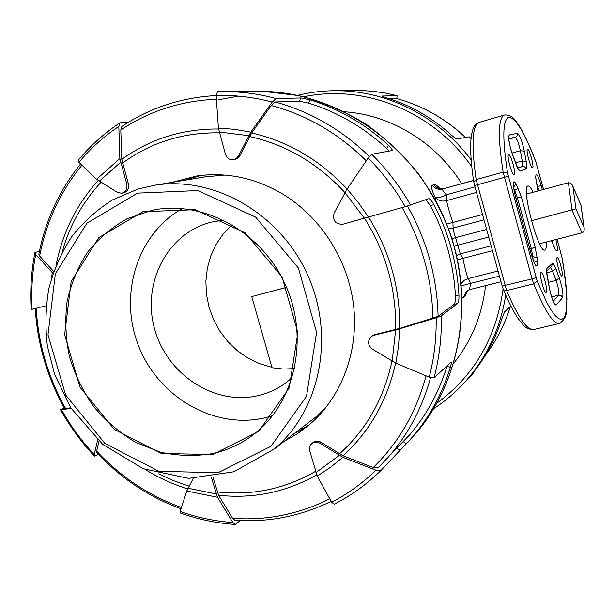 <?xml version="1.0" encoding="UTF-8"?>
<svg xmlns="http://www.w3.org/2000/svg" width="615" height="615" viewBox="0 0 615 615"><rect width="100%" height="100%" fill="white"/><g stroke="black" fill="none" stroke-linecap="round" stroke-linejoin="round"><path stroke-width="0.92" d="M286.529 287.351L251.75 296.584L272.007 367.732L283.292 369.054L294.593 368.631M286.567 287.436L251.75 296.584M271.876 367.278L259.615 363.696L247.999 358.122L237.329 350.704L227.881 341.648L219.886 331.201L213.543 319.615L209.031 307.208L206.448 294.293L205.871 281.201L207.332 268.263L210.791 255.832L216.18 244.224L223.368 233.754L232.17 224.713M292.187 377.779L284.361 383.983C276.373 389.48 267.694 393.346 258.323 395.576C214.758 406.085 166.757 374.489 154.542 328.702C141.673 283.085 167.549 232.862 211.452 222.107L223.591 220.085M572.903 186.437L580.937 205.179L584.027 227.45L575.924 208.793L572.903 186.437L572.027 184.523L570.497 183.07L568.414 182.747L572.035 210.076L581.998 232.831C583.72 232.178 584.442 230.594 584.158 228.065L580.975 205.11M575.924 208.793L531.429 220.77M580.937 205.179L572.68 185.768M584.027 227.45L584.158 228.065M539.586 243.748L581.998 232.831M526.502 194.071L568.414 182.747M546.328 242.01C546.558 246.377 546.189 248.99 545.228 249.859L544.844 250.059C538.502 253.688 520.659 186.007 527.97 186.038C529.254 185.799 530.999 187.867 533.197 192.257M532.559 167.787L532.536 167.795C530.776 168.794 525.51 149.399 527.532 149.337C529.3 148.392 534.512 167.518 532.559 167.787M514.163 174.76L514.132 174.768C512.041 175.905 506.306 154.826 508.682 154.719C510.781 153.642 516.454 174.399 514.163 174.76M546.281 292.256L546.105 292.363C544.006 293.424 538.64 272.345 541 272.307C542.991 271.3 548.18 290.903 546.281 292.256M562.048 275.966L561.91 276.05C560.142 276.988 555.168 257.608 557.175 257.608C558.866 256.709 563.678 274.851 562.048 275.966M453.77 363.204C471.536 340.964 482.137 315.103 485.558 285.629M461.719 183.701C435.82 142.15 390.51 114.813 344.554 111.776M462.119 297.775L463.203 297.783L464.909 296.515L467.5 290.734M440.309 188.636C437.419 185.745 435.312 184.446 433.99 184.715L432.33 185.238C430.769 186.253 431.692 190.243 435.105 197.2L435.266 199.86M463.203 297.783L466.554 291.264L470.029 289.519C469.576 289.404 469.775 287.359 470.629 283.377L461.411 285.821M461.196 283.538L464.11 280.34L468.1 278.58C466.616 274.836 464.879 268.094 462.895 258.361L457.552 259.945M456.591 255.617L460.32 253.864L457.706 245.193L454.147 246.1M488.71 237.067L457.706 245.193L455.6 237.644L451.94 238.735M486.611 229.449L455.6 237.644C454.039 233.231 453.217 230.041 453.109 228.08L448.335 228.326M446.636 223.952L452.924 222.446C449.504 212.659 447.413 205.372 446.644 200.582C441.924 201.82 438.08 200.698 435.105 197.2C437.611 198.176 441.339 197.384 446.275 194.809C443.307 191.473 442.116 189.558 442.7 189.066C438.48 189.989 435.02 188.713 432.33 185.238M473.535 180.526L444.368 188.505M53.028 273.421L35.708 254.456L34.909 252.627L39.468 251.066M218.494 128.996C182.355 128.773 150.114 138.905 121.785 159.393L128.374 183.8L126.759 184.054L119.871 158.578L118.826 126.421L119.948 122.831L128.55 122.17M215.081 95.609L216.157 95.371M308.43 103.066L310.083 99.845C338.996 108.84 365.118 123.984 388.465 145.278C391.178 147.877 392.424 149.63 392.193 150.521L371.76 154.28L368.147 158.063L347.091 189.028C319.938 160.015 288.135 141.327 251.673 132.971L239.842 155.787L238.482 155.972L250.812 132.156L272.199 102.067L276.127 98.554L301.127 97.962L299.467 101.221L308.43 103.066C337.366 111.968 363.473 127.113 386.735 148.507L389.218 151.152M310.083 99.845L301.127 97.962M368.485 217.157L358.384 202.589L347.091 189.028L334.13 212.967C332.361 220.478 335.213 224.244 342.701 224.275L405.277 206.686L428.778 198.691C430.054 198.822 431.776 200.813 433.936 204.657C448.75 233.193 457.091 263.312 458.944 295.016L455.446 295.884C455.554 300.343 455.138 303.149 454.216 304.325L438.088 316.371L399.627 328.441L374.85 334.629L371.898 336.105M454.216 304.325L457.752 303.449C458.667 302.28 459.067 299.467 458.944 295.016M457.752 303.449L441.332 315.818L436.158 317.817L395.66 329.963L373.843 335.306L374.85 334.629M373.843 335.306L371.383 336.451C367.324 340.779 367.639 345 372.336 349.097L395.837 363.181L429.224 377.164L434.052 377.864L451.056 362.127C451.479 362.581 451.218 364.441 450.265 367.716C442.339 393.269 430.146 415.901 413.68 435.597L406.484 443.692L403.425 441.77L409.944 434.528L390.048 455.169C408.883 432.968 422.397 407.13 430.577 377.671M396.944 448.389L400.034 450.334L406.484 443.692M400.034 450.334L380.816 470.567L375.95 470.191L342.824 457.306L319.985 443.238L321.115 442.293C318.086 440.594 315.303 440.755 312.774 442.769L312.074 443.346M240.25 520.605L235.214 524.464L232.885 522.527L217.51 497.289L211.268 477.179M98.4 454.362L94.395 456.122L94.264 454.608L97.793 439.364M71.209 408.421L60.554 409.744L64.206 407.837M473.819 371.837L473.834 372.598L465.855 381M464.94 382.023L463.526 383.568M464.978 382.046L471.044 375.235C484.92 358.668 495.221 339.757 501.932 318.509L504.6 311.874L510.857 306.024M471.044 138.529L469.199 136.807L457.03 138.99C456.015 138.821 454.147 137.506 451.418 135.046C432.053 117.542 410.274 105.088 386.082 97.677L381.961 96.04L397.129 95.679L396.806 98.615M212.805 454.516L258.592 431.407L289.25 387.957L297.852 332.6L282.07 276.911L245.162 232.862L195.201 209.7L142.888 211.706L98.8 237.613L71.163 281.539L64.636 334.698L79.973 387.158L114.259 429.385L161.399 453.509L212.805 454.516M308.207 422.851L316.171 416.732L325.796 407.684M224.629 175.06L205.01 176.889M309.399 424.696L293.778 433.944M184.031 180.372L200.974 175.436M172.208 182.332L196.785 175.982C226.258 171.869 254.71 177.773 282.147 193.694C320.784 216.849 348.49 260.283 353.671 306.278C358.699 352.295 341.094 397.797 308.976 425.065L297.083 433.944L284.284 441.239M352.533 90.643L363.734 90.651L374.058 91.412L384.36 92.873L397.129 95.679M388.595 98.462L395.522 98.285M128.374 183.8C129.219 188.651 127.513 191.719 123.254 192.987L121.755 193.241M331.154 501.356C300.635 516.246 268.571 522.566 234.953 520.313L232.624 518.353L218.586 495.267L212.859 476.94M378.125 467.923L390.048 455.169L378.125 467.923L373.251 467.538L343.009 455.753L321.115 442.293M239.842 155.787L237.259 158.639L233.439 159.746M409.944 434.528C426.802 414.687 439.195 391.778 447.136 365.802L447.205 365.556M319.985 443.238C316.948 441.532 314.157 441.693 311.621 443.715C309.668 445.637 309.038 448.02 309.737 450.872L317.286 476.087L331.654 502.263L334.222 504.231C351.28 495.498 366.817 484.274 380.816 470.567M193.202 478.455L186.776 491.001L180.172 511.488L180.195 512.948C198.068 519.36 216.411 523.196 235.214 524.472M425.78 199.752L430.454 205.61C445.368 234.092 453.701 264.181 455.446 295.884M251.673 132.971L271.184 105.496L275.113 101.975L299.467 101.221M121.785 159.393L120.809 130.003L121.924 126.398C150.045 107.74 181.463 97.462 216.173 95.556M53.69 271.492L39.644 256.063L38.837 254.226C45.433 220.401 59.371 190.296 80.627 163.913M70.825 407.822L64.598 408.529M96.809 452.655L96.686 451.133L99.007 441.14M34.909 252.627C31.257 271.353 30.012 290.334 31.165 309.56L46.148 305.747M119.94 122.823C104.158 133.317 90.228 145.847 78.143 160.415L78.943 162.283L96.57 179.273L117.304 192.357L121.632 193.264C125.898 191.988 127.605 188.92 126.759 184.054M276.127 98.554C260.46 94.341 244.739 92.042 228.949 91.658L217.472 91.72L216.165 95.479L218.402 128.12L225.451 154.273C226.835 158.101 229.426 159.938 233.223 159.777L236.291 158.562L238.482 155.972M212.89 453.547C195.501 456.43 178.05 455.984 160.538 452.217L135.5 442.285C119.771 432.868 105.865 421.014 93.772 406.723C83.002 391.325 74.884 374.612 69.418 356.592C65.628 338.196 64.852 319.838 67.089 301.527C71.071 283.638 77.905 267.179 87.584 252.158C98.754 238.328 112.045 227.135 127.459 218.563L152.435 210.207C203.327 199.721 261.621 231.586 285.491 284.999C309.676 338.281 294.977 403.209 253.488 434.559C241.234 443.869 227.704 450.195 212.89 453.547M182.401 208.554C136.968 233.869 118.349 295.292 138.652 346.091C158.516 397.067 214.097 429.608 264.688 417.877L272.537 415.717M524.311 151.144L520.351 150.721L522.235 160.961L526.202 161.376L524.311 151.144C522.035 140.881 519.76 134.931 517.484 133.294L509.266 134.954C507.944 137.422 509.012 143.941 512.472 154.526L516.231 164.705C517.907 169.125 519.198 171.27 520.113 171.155L526.271 168.856C527.024 168.349 527.001 165.858 526.202 161.376M515.593 162.814L522.235 160.961C522.827 164.328 522.835 166.196 522.266 166.565L524.741 166.873L526.271 168.856M518.253 168.971L520.113 171.155M517.63 167.849L522.266 166.565L517.792 168.156M512.272 153.988L512.472 154.526M508.774 137.814L509.266 134.954M508.79 138.744L516.193 136.876L517.338 135.461L517.484 133.294M508.813 139.167L515.209 137.345C516.931 138.544 518.645 143.003 520.351 150.721L512.011 153.066M557.09 239.243L561.972 257.685L564.055 270.285L566.523 292.402L566.838 301.458L566.5 308.884L565.508 314.473L563.847 318.063L561.549 319.493L558.628 318.678L555.145 315.541L551.155 310.098L546.75 302.403L537.103 280.878L507.521 172.746C502.163 137.668 502.663 119.149 509.02 117.188C515.954 118.218 524.964 133.309 536.042 162.483L543.529 189.474M537.187 258.054L535.142 247.292L521.32 196.723L516.077 183.739C512.602 179.003 512.326 183.047 515.255 195.878L531.268 254.425C535.211 266.649 537.279 269.162 537.495 261.967L537.187 258.054L532.844 256.609L533.09 259.937M559.235 277.88L555.852 268.701C554.33 264.696 553.192 262.913 552.431 263.351L547.043 268.286C546.343 269.17 546.428 272.03 547.281 276.881L549.341 287.997C551.793 299.067 554.061 304.763 556.129 305.078L562.656 297.545C563.501 294.008 562.364 287.459 559.235 277.88L556.114 280.448C558.474 287.636 559.319 292.555 558.658 295.2L561.134 295.569L562.656 297.545M551.509 240.68L555.237 249.336C557.866 253.073 558.089 249.805 555.914 239.543M542.376 189.781L541.231 185.576C537.741 174.429 535.88 171.77 535.665 177.604L537.894 190.988M535.142 247.292L531.314 248.529L532.844 256.609L532.021 256.816M521.32 196.723L517.461 197.892L531.314 248.529L529.815 248.914M517.669 186.752L516.954 188.966L514.709 190.404L517.461 197.892L515.97 198.291M516.077 183.739L513.533 187.26M513.71 188.521L514.709 190.404L514.063 190.581M537.495 261.967L533.297 260.483M553.884 246.753L553.608 245.962M555.237 249.336L554.953 248.545M552.401 240.45L553.331 245.393M541.231 185.576L537.756 186.614L538.878 190.727M535.665 177.604L535.803 178.258M536.065 181.479L537.756 186.614L536.918 186.845M535.934 181.002L536.08 181.648M555.852 268.701L552.716 271.269L556.114 280.448L548.349 282.37M553.961 302.757L556.129 305.078M551.624 296.914L558.658 295.2L553.231 301.265M549.418 288.42L549.341 287.997M547.365 277.319L547.281 276.881M546.735 270.761L547.043 268.286M546.72 270.961L551.747 266.295L552.431 263.351M550.64 267.325L552.716 271.269L546.773 272.752M561.972 257.685L562.056 258.131M537.103 280.878L533.712 283.853C544.898 311.144 553.462 324.343 559.404 323.452C569.013 316.733 566.054 309.799 566.922 298.944C566.576 287.682 564.947 273.983 562.048 257.854L557.121 239.235M536.026 277.588L532.09 278.918L533.712 283.853L506.645 290.564L476.148 179.618C471.182 144.364 472.174 125.276 479.116 122.37L504.446 115.005C498.165 117.719 497.727 136.768 503.132 172.146L532.09 278.918L502.24 286.013M508.298 176.251L474.549 185.569L473.719 181.748L476.148 179.618L503.132 172.146L507.521 172.746M536.042 162.483L535.842 161.945M474.611 185.538L502.186 286.083L503.401 289.688L506.645 290.564C518.168 317.578 527.201 330.57 533.735 329.532C524.472 329.356 523.611 324.928 518.091 318.516C513.479 311.682 508.597 302.119 503.462 289.834M467.815 290.395L464.909 296.515M499.449 276.12L470.629 283.377L468.1 278.58L498.042 271M492.461 250.712L462.895 258.361L460.32 253.864L491.124 245.862M483.974 219.855L453.109 228.08L452.924 222.446L482.506 214.52M439.233 188.275L438.718 187.959C439.817 188.805 441.693 188.99 444.345 188.513L473.519 180.433L444.314 188.521C440.117 189.443 436.673 188.175 433.99 184.715M476.433 192.426L446.644 200.582L446.275 194.809L474.918 186.929M394.1 450.241L404.647 440.478M238.528 96.132L218.079 99.868M251.75 91.466L263.458 91.374C336.536 92.903 410.005 142.319 442.862 215.311C475.749 288.281 464.133 376.203 416.947 432.161L407.76 442.316M410.597 205.103C399.873 186.268 386.927 169.325 371.76 154.28M434.052 377.864C439.348 357.822 441.778 337.135 441.332 315.818M471.044 375.235L468.768 377.633C458.513 389.779 446.851 400.104 433.775 408.606C446.851 400.096 458.513 389.779 468.768 377.633C488.356 354.117 500.671 326.611 505.715 295.108M471.151 159.885C439.464 117.503 389.157 91.643 339.557 90.751C325.266 90.443 311.313 91.981 297.675 95.371C311.305 91.981 325.266 90.443 339.557 90.751L361.151 90.574L371.498 91.158L384.406 92.88L397.198 95.686M303.864 96.786C364.288 83.755 433.683 111.476 471.774 166.75M503.093 288.896C496.382 337.581 474.342 375.65 436.965 403.117M469.199 136.807L471.029 138.629M137.537 193.141L197.853 190.558L255.64 217.126L298.39 268.009L316.594 332.431L306.493 396.375L270.915 446.352L218.048 472.712L158.931 471.305L104.888 443.461L65.621 394.991L48.001 334.844L55.358 273.829L86.923 223.214L137.537 193.141M207.932 176.413L155.103 185.169L138.06 188.997L112.499 199.898C96.786 209.861 83.148 222.2 71.563 236.906C61.369 252.688 53.82 269.839 48.908 288.358C45.587 307.339 45.08 326.55 47.378 345.991L54.589 374.397L71.002 408.099L102.728 444.368L143.295 468.738L188.613 478.37L233.885 471.774L273.998 449.15C320.077 410.928 335.498 336.359 307.677 274.974C280.148 213.467 214.158 175.775 155.103 185.169L138.152 188.982M510.396 306.462C504.83 324.405 496.49 340.664 485.389 355.232C496.513 340.649 504.869 324.374 510.442 306.408M395.376 98.246C421.644 105.18 444.999 118.257 465.447 137.476M122.431 163.167C150.76 142.442 183.07 132.333 219.363 132.848M62.107 252.212C69.61 225.567 82.564 202.266 100.96 182.317M189.128 486.134L173.638 480.722L158.655 473.842M315.557 471.328C284.93 488.979 252.142 495.844 217.18 491.915M391.963 361.159C383.806 398.866 366.286 429.785 339.403 453.916M364.518 218.271C386.066 252.627 396.421 289.719 395.606 329.548M249.552 136.499C286.113 144.671 317.901 163.375 344.93 192.618L364.441 218.294M447.136 365.802L450.265 367.716M395.66 329.963L392.155 361.282M339.211 455.461L315.918 472.62M216.096 493.937L188.021 488.21M343.009 455.753C369.7 431.53 387.235 400.634 395.622 363.088M426.057 375.842C416.263 412.188 398.658 442.754 373.251 467.538M329.74 498.796C299.036 514.24 266.656 520.759 232.624 518.353M218.586 495.267C253.388 498.988 286.098 492.192 316.717 474.895M438.088 316.371C437.157 277.357 426.956 240.58 407.476 206.056M430.454 205.61L433.936 204.657M388.465 145.278L386.735 148.507M369.331 156.456C341.725 129.665 310.314 111.507 275.113 101.975M271.184 105.496C306.839 115.013 338.542 133.447 366.286 160.807M120.809 130.003C149.253 110.969 181.125 100.722 216.418 99.253M98.154 180.541C76.567 204.488 62.561 232.655 56.134 265.027M39.644 256.063C46.202 221.877 60.301 191.588 81.933 165.174M65.621 408.56C48.093 377.287 38.291 343.87 36.2 308.3M145.202 469.476C158.624 477.824 172.784 484.282 187.69 488.863M181.44 507.521C148.984 495.736 120.732 476.94 96.686 451.133M32.111 309.353C31.05 290.81 32.249 272.514 35.708 254.456M78.943 162.283C90.528 148.43 103.827 136.476 118.826 126.421M216.165 95.479C234.861 94.933 253.541 97.132 272.199 102.067M368.147 158.063C382.584 172.523 394.961 188.728 405.277 206.686M399.627 328.441C400.234 288.666 389.872 251.566 368.554 217.141M402.133 207.586C421.859 242.218 432.114 279.149 432.906 318.37M94.264 454.608C81.611 441.009 70.71 426.064 61.562 409.774M436.158 317.817C436.504 338.189 434.198 357.968 429.224 377.164M375.95 470.191C362.589 483.182 347.821 493.876 331.654 502.263M317.286 476.087L330.47 467.362L342.824 457.306M232.885 522.527C214.896 521.243 197.323 517.561 180.172 511.488M186.776 491.001L217.51 497.289M395.837 363.181L398.535 346.184L399.688 328.856M52.237 272.668L51.445 278.464M119.871 158.578L96.57 179.273M99.215 181.248L120.509 162.368M250.812 132.156L234.623 129.335L218.402 128.12M219.117 131.987L248.691 135.692M508.62 137.868L508.874 137.122C508.236 135.561 509.451 146.985 512.449 154.28L518.099 169.01M534.75 263.966L535.365 264.496C535.112 263.897 534.52 264.904 531.306 254.372L515.301 195.847C512.372 183.824 513.625 183.101 513.479 183.601L513.194 184.369M551.547 240.665L555.222 249.236M537.871 190.758L535.611 176.843M546.574 271L549.426 288.158C551.248 296.392 552.947 301.519 554.522 303.556L553.954 303.041M543.568 189.458L536.003 162.245C528.354 141.289 519.283 125.037 516.838 122.454C513.548 117.088 509.412 114.605 504.446 115.005M473.696 181.617C470.529 160.261 469.852 144.41 471.667 134.055C473.681 125.591 474.68 124.853 479.116 122.37M533.735 329.532L559.404 323.452M466.954 291.318L467.854 290.372M501.002 281.762L470.029 289.519M217.472 91.72L263.458 91.374L298.967 95.648C322.498 101.829 344.969 111.415 366.371 124.422C387.027 139.544 404.793 156.533 419.653 175.39C431.569 192.718 441.432 211.183 449.234 230.779C474.396 300.535 460.735 380.055 416.947 432.161L413.68 435.597M316.171 416.732L273.998 449.15M465.54 137.46C445.099 118.265 421.736 105.196 395.445 98.254M35.247 308.546C37.438 344 47.224 377.326 64.59 408.529M96.801 452.663C120.732 478.201 148.807 496.928 181.018 508.836M94.387 456.122C81.249 442.085 69.972 426.626 60.554 409.744"/></g></svg>
